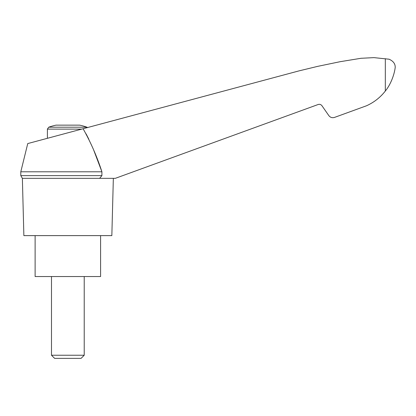 <?xml version="1.0" encoding="UTF-8"?>
<svg xmlns="http://www.w3.org/2000/svg" width="416" height="416" viewBox="0 0 416 416"><rect width="100%" height="100%" fill="white"/><g stroke="black" fill="none" stroke-linecap="round" stroke-linejoin="round"><path stroke-width="0.62" d="M93.766 150.285L101.91 171.787L20.8 171.787L27.747 143.572L87.573 127.54L86.949 127.192L48.76 127.192L47.398 129.116L81.682 129.116M86.096 133.864L88.852 139.256M101.91 171.787C97.074 156.79 90.802 142.438 83.101 128.742L299.042 70.876L317.637 66.373L340.116 61.703L361.015 58.287L373.922 57.626L389.064 59.212C393.276 61.074 395.325 63.82 395.2 67.444C394.514 73.59 391.191 83.928 385.32 91.031C380.266 97.469 374.015 102.378 366.558 105.752L334.532 117.406C332.218 118.087 330.314 117.484 328.817 115.596L321.953 105.721C320.96 104.463 319.691 104.057 318.146 104.51L115.32 178.334L99.627 178.334L101.91 175.62L101.91 171.787L101.91 175.62L20.8 175.62L22.37 178.334L99.627 178.334M337.106 116.47L334.532 117.406M384.394 92.18L384.134 92.498L384.394 92.18M381.233 95.659L382.273 94.588M86.949 127.192A57.283 57.283 0 0 0 79.654 125.143L56.061 125.143A57.283 57.283 0 0 0 48.76 127.192M51.49 355.233L54.626 358.374L81.084 358.374L84.224 355.233L51.49 355.233L51.49 276.536M35.121 235.617L35.121 276.536L100.589 276.536L100.589 235.617M318.146 104.51C319.691 104.057 320.96 104.463 321.953 105.721M22.37 178.334L23.868 235.617L111.842 235.617L113.344 178.334M385.32 58.672L385.32 91.031M47.398 138.304L47.398 129.116M84.224 355.233L84.224 276.536M20.8 171.787L20.8 175.62"/></g></svg>
